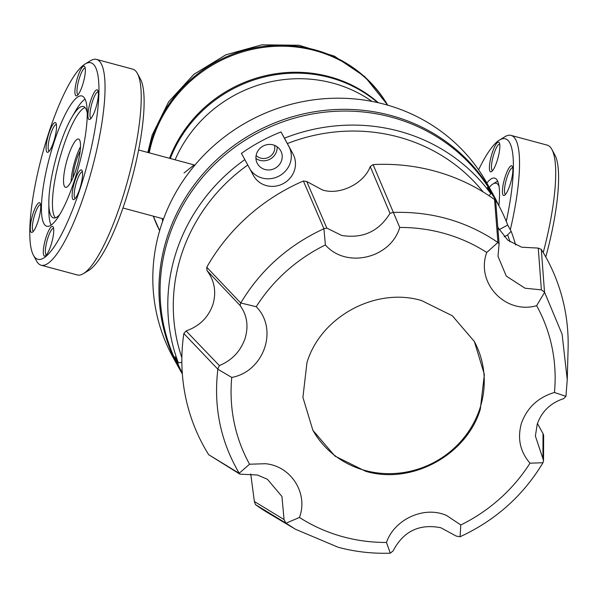 <?xml version="1.0" encoding="UTF-8"?>
<svg xmlns="http://www.w3.org/2000/svg" width="598" height="598" viewBox="0 0 598 598"><rect width="100%" height="100%" fill="white"/><g stroke="black" fill="none" stroke-linecap="round" stroke-linejoin="round"><path stroke-width="0.9" d="M184.035 172.986L194.133 164.921L194.806 165.227M332.854 83.129A130.2 123.472 151.2 0 0 175.109 159.801A130.2 123.472 -28.8 0 1 332.854 83.129A130.2 123.472 -28.8 0 1 371.971 101.398A130.2 123.472 151.2 0 0 332.854 83.129M387.743 105.188A130.2 123.472 151.2 0 0 262.709 46.532A130.2 123.472 151.2 0 0 152.557 137.405A130.2 123.472 151.2 0 0 148.603 152.669M153.312 216.162A130.2 123.472 151.2 0 0 159.651 230.679L153.26 216.147M488.955 195.658L490.831 193.722A179.079 169.825 151.2 0 0 399.008 131.171A179.079 169.825 151.2 0 0 284.446 138.183L287.361 143.557A174.272 165.265 -28.8 0 1 483.154 191.951M490.831 193.722L487.4 187.48A179.079 169.825 -28.8 0 1 498.239 204.546L493.948 196.749A179.079 169.825 151.2 0 0 391.286 117.133A179.079 169.825 151.2 0 0 201.773 178.167A179.079 169.825 151.2 0 0 180.148 369.392L182.3 373.309M182.293 373.152A179.079 169.825 -28.8 0 1 174.967 356.692L178.398 362.926L181.859 362.253M181.867 357.709A174.272 165.265 -28.8 0 1 247.766 165.003L244.844 159.621A179.079 169.825 151.2 0 0 178.398 362.926M244.844 159.621L241.413 153.387A179.079 169.825 -28.8 0 1 281.008 131.941L284.446 138.183M273.092 144.866A13.298 12.61 -28.8 0 1 280.716 150.778A13.298 12.61 -28.8 0 1 279.109 164.981A13.298 12.61 -28.8 0 1 265.034 169.511A13.298 12.61 -28.8 0 1 257.409 163.598A13.298 12.61 -28.8 0 1 259.016 149.395A13.298 12.61 -28.8 0 1 273.092 144.866M255.944 158.463A13.298 12.61 151.2 0 0 260.01 160.376A13.298 12.61 151.2 0 0 277.166 146.779M247.766 165.003L253.432 175.483A22.515 21.349 151.2 0 0 253.507 175.618A22.515 21.349 151.2 0 0 283.452 183.504A22.515 21.349 151.2 0 0 293.027 154.037L287.361 143.557M504.166 236.801L507.612 234.932A174.272 165.265 -28.8 0 1 510.027 241.839M250.084 169.294A22.515 21.349 151.2 0 0 279.954 175.55A22.515 21.349 151.2 0 0 288.864 146.465L281.008 131.941M515.67 245.038A179.079 169.825 151.2 0 0 511.14 231.284L507.612 234.932M499.016 229.752L507.709 225.05L511.14 231.284M498.239 204.546A179.079 169.825 -28.8 0 1 507.709 225.05M377.6 102.572A130.2 123.472 151.2 0 0 329.79 77.561A130.2 123.472 151.2 0 0 170.295 158.5M162.604 218.666A130.2 123.472 151.2 0 0 162.873 220.714M55.382 217.814A57.692 13.036 105.1 0 1 63.201 147.138A57.692 13.036 105.1 0 1 85.051 107.558M59.83 214.473A57.692 13.036 105.1 0 1 53.416 217.904A57.692 13.036 105.1 0 1 48.834 202.976A57.692 13.036 105.1 0 1 59.583 146.159A57.692 13.036 105.1 0 1 71.939 117.111A57.692 13.036 105.1 0 1 83.399 106.489A57.692 13.036 105.1 0 1 87.218 112.686M75.849 170.124A24.996 5.651 -74.9 0 0 78.517 139.035A24.996 5.651 -74.9 0 0 68.202 156.22A24.996 5.651 -74.9 0 0 65.526 187.316A24.996 5.651 -74.9 0 0 75.849 170.124M80.491 146.734A24.996 5.651 -74.9 0 0 75.737 158.253A24.996 5.651 -74.9 0 0 71.095 181.635M48.834 202.976L48.864 210.653A67.305 15.204 -74.9 0 0 51.136 225.11M85.036 99.118A67.305 15.204 -74.9 0 0 75.819 110.481L71.939 117.111M387.706 105.173A130.2 123.472 151.2 0 0 314.959 50.606A130.2 123.472 151.2 0 0 149.238 152.834M153.507 216.214A130.2 123.472 151.2 0 0 159.666 230.641M162.626 221.424A130.2 123.472 -28.8 0 1 162.215 218.562M169.533 158.298A130.2 123.472 -28.8 0 1 329.296 76.664A130.2 123.472 -28.8 0 1 378.34 102.744M486.839 183.01A61.056 13.791 105.1 0 1 494.688 178.122A61.056 13.791 105.1 0 1 498.882 205.734M492.281 152.692A15.384 3.476 105.1 0 1 499.3 142.728A15.384 3.476 105.1 0 1 496.99 161.243A15.384 3.476 105.1 0 1 491.526 171.626A15.384 3.476 105.1 0 1 492.281 152.692M499.704 144.066A13.784 3.117 -74.9 0 0 494.038 153.544A13.784 3.117 -74.9 0 0 492.543 170.677M505.295 176.35A15.384 3.476 105.1 0 1 512.314 166.386A15.384 3.476 105.1 0 1 510.004 184.902A15.384 3.476 105.1 0 1 504.54 195.284A15.384 3.476 105.1 0 1 505.295 176.35M512.725 167.717A13.784 3.117 -74.9 0 0 507.052 177.202A13.784 3.117 -74.9 0 0 505.557 194.335M506.274 221.402A101.757 22.993 -74.9 0 0 499.397 140.111A101.757 22.993 -74.9 0 0 478.587 169.817M510.311 229.781A106.564 24.077 -74.9 0 0 511.036 135.395A106.564 24.077 -74.9 0 0 504.891 136.748L499.397 140.111M543.231 252.565A106.564 24.077 -74.9 0 0 551.849 149.388A106.564 24.077 -74.9 0 0 547.215 145.127L511.036 135.395M545.772 256.968A101.757 22.993 -74.9 0 0 554.914 155.054L551.849 149.388M489.261 187.406A56.489 12.76 105.1 0 1 492.954 183.982A56.489 12.76 105.1 0 1 499.016 186.225M497.663 181.209A59.695 13.485 -74.9 0 0 496.617 181.74L492.954 183.982M72.919 177.868A19.629 4.433 105.1 0 1 76.559 159.741A19.629 4.433 105.1 0 1 80.177 150.913M182.345 373.944A179.475 170.206 -28.8 0 1 179.064 368.256A179.475 170.206 -28.8 0 1 200.734 176.597A179.475 170.206 -28.8 0 1 390.673 115.429A179.475 170.206 -28.8 0 1 493.559 195.225A179.475 170.206 -28.8 0 1 498.71 205.413M179.064 368.256L172.934 357.118A179.475 170.206 -28.8 0 1 194.604 165.459A179.475 170.206 -28.8 0 1 384.544 104.291A179.475 170.206 -28.8 0 1 487.437 184.087L493.559 195.225M274.557 145.351A10.899 10.33 -28.8 0 1 271.283 155.48A10.899 10.33 -28.8 0 1 260.743 158.149A10.899 10.33 -28.8 0 1 256.131 155.495M84.909 64.136L90.403 60.772A106.564 24.077 105.1 0 1 96.547 59.419L132.726 69.151A106.564 24.077 105.1 0 1 137.308 73.315A106.564 24.077 105.1 0 1 137.368 73.412L140.425 79.078A101.757 22.993 105.1 0 1 125.124 201.563A101.757 22.993 105.1 0 1 88.982 270.244L83.488 273.607A106.564 24.077 105.1 0 1 77.344 274.96L41.165 265.228A106.564 24.077 105.1 0 1 36.583 261.064A106.564 24.077 105.1 0 1 36.53 260.967L33.466 255.301A101.757 22.993 105.1 0 1 48.774 132.816A101.757 22.993 105.1 0 1 84.909 64.136A101.757 22.993 105.1 0 1 79.9 189.394A101.757 22.993 105.1 0 1 33.466 255.301M137.368 73.412A106.564 24.077 105.1 0 1 121.334 201.683A106.564 24.077 105.1 0 1 83.488 273.607M96.547 59.419A106.564 24.077 105.1 0 1 101.129 63.575A106.564 24.077 105.1 0 1 85.155 191.951A106.564 24.077 105.1 0 1 41.165 265.228M46.435 254.927A13.784 3.117 105.1 0 1 45.859 254.389A13.784 3.117 105.1 0 1 47.922 237.795A13.784 3.117 105.1 0 1 53.596 228.309M75.258 198.469A13.784 3.117 105.1 0 1 74.683 197.938A13.784 3.117 105.1 0 1 76.753 181.336A13.784 3.117 105.1 0 1 82.427 171.858M91.075 118.359A13.784 3.117 105.1 0 1 90.492 117.821A13.784 3.117 105.1 0 1 92.563 101.219A13.784 3.117 105.1 0 1 98.236 91.741M78.054 94.701A13.784 3.117 105.1 0 1 77.478 94.17A13.784 3.117 105.1 0 1 79.549 77.568A13.784 3.117 105.1 0 1 85.222 68.082M49.23 151.159A13.784 3.117 105.1 0 1 48.655 150.621A13.784 3.117 105.1 0 1 50.718 134.019A13.784 3.117 105.1 0 1 56.391 124.541M33.421 231.269A13.784 3.117 105.1 0 1 32.845 230.738A13.784 3.117 105.1 0 1 34.908 214.136A13.784 3.117 105.1 0 1 40.582 204.658M84.767 98.588A67.462 15.242 105.1 0 1 76.94 172.538A67.462 15.242 105.1 0 1 46.801 226.253A67.462 15.242 105.1 0 1 43.901 223.622A67.462 15.242 105.1 0 1 51.734 149.672A67.462 15.242 105.1 0 1 81.866 95.957A67.462 15.242 105.1 0 1 84.767 98.588M46.173 236.943A15.384 3.476 105.1 0 1 53.192 226.978A15.384 3.476 105.1 0 1 50.875 245.494A15.384 3.476 105.1 0 1 45.411 255.877A15.384 3.476 105.1 0 1 46.173 236.943M74.997 180.484A15.384 3.476 105.1 0 1 82.016 170.52A15.384 3.476 105.1 0 1 79.706 189.035A15.384 3.476 105.1 0 1 74.242 199.418A15.384 3.476 105.1 0 1 74.997 180.484M90.806 100.374A15.384 3.476 105.1 0 1 97.825 90.41A15.384 3.476 105.1 0 1 95.516 108.926A15.384 3.476 105.1 0 1 90.051 119.308A15.384 3.476 105.1 0 1 90.806 100.374M77.792 76.716A15.384 3.476 105.1 0 1 84.811 66.752A15.384 3.476 105.1 0 1 82.502 85.267A15.384 3.476 105.1 0 1 77.037 95.65A15.384 3.476 105.1 0 1 77.792 76.716M48.969 133.175A15.384 3.476 105.1 0 1 55.988 123.21A15.384 3.476 105.1 0 1 53.671 141.726A15.384 3.476 105.1 0 1 48.214 152.109A15.384 3.476 105.1 0 1 48.969 133.175M33.159 213.284A15.384 3.476 105.1 0 1 40.178 203.32A15.384 3.476 105.1 0 1 37.861 221.836A15.384 3.476 105.1 0 1 32.397 232.218A15.384 3.476 105.1 0 1 33.159 213.284M497.798 227.36L507.852 240.217L521.658 247.198L538.252 248.088L541.377 289.858L525.059 288.229L506.282 276.089L497.992 256.303L499.106 243.812L497.94 242.429L494.553 199.538A195.464 185.358 -28.8 0 0 373.085 164.6L370.229 166.565L389.993 213.314C378.878 231.433 362.784 238.811 341.72 235.455L326.867 228.152L306.737 181.5L322.173 189.82C339.171 195.785 364.092 183.728 370.229 166.565M186.098 330.933C199.321 326.269 208.239 317.538 212.843 304.741C216.558 292.25 214.607 280.851 206.99 270.55L240.157 305.571C247.131 315.303 248.746 326.329 245.001 338.647C240.501 351.332 231.964 360.317 219.384 365.602L186.098 330.933L183.84 333.535A195.464 185.358 -28.8 0 0 208.702 454.712L239.888 474.132L239.207 473.235L249.568 464.22L265.527 463.712C291.57 466.223 308.404 493.769 299.456 517.442L286.038 523.19L255.466 504.607A195.464 185.358 -28.8 0 0 268.801 513.368L294.986 528.961M537.445 423.519L543.029 433.595L542.924 458.666L543.522 460.662L542.991 462.725C523.13 495.697 495.495 520.372 460.079 536.75L456.207 536.07L440.793 527.728C419.28 523.549 403.373 531.286 393.08 550.922L390.292 553.172C372.442 553.77 355.062 551.797 338.154 547.252L295.464 529.252L286.038 523.19M285.814 523.041L284.05 519.557L281.95 496.504L267.426 479.275L257.491 475.014L239.888 474.132M390.292 553.172L386.458 542.461A163.972 155.495 -28.8 0 1 343.439 536.892A163.972 155.495 -28.8 0 1 299.456 517.442M386.458 542.461C394.351 519.333 424.318 505.362 446.699 515.558L460.796 524.962L460.079 536.75M542.991 462.725L529.992 463.196C520.066 451.654 517.225 438.304 521.471 423.145C527.242 407.53 538.237 397.311 554.451 392.482L565.947 396.347L563.69 398.627C550.579 402.925 541.766 411.409 537.258 424.079L535.374 436.024L542.924 458.666M306.961 362.605C320.7 316.656 375.664 286.876 421.545 300.547L452.342 315.781L474.371 341.518L484.365 374.483L480.314 409.256C466.582 455.205 411.618 484.978 365.729 471.314L334.932 456.08L312.904 430.351L302.909 397.378L306.961 362.605M373.085 164.6L399.748 227.457A163.972 155.495 -28.8 0 1 442.759 233.018A163.972 155.495 -28.8 0 1 486.75 252.468L497.94 242.429M399.748 227.457C390.621 258.441 346.145 268.898 325.402 244.948L323.899 228.653L303.38 181A195.464 185.358 -28.8 0 0 206.773 267.239L206.99 270.55M206.773 267.239L240.673 302.962L256.213 306.722A163.972 155.495 -28.8 0 1 325.402 244.948M256.213 306.722C278.631 329.169 263.995 371.47 231.755 377.435L217.866 369.228L183.84 333.535M249.568 464.22A163.972 155.495 -28.8 0 1 231.755 377.435M312.694 429.955A92.144 87.383 151.2 0 0 401.138 472.883A92.144 87.383 151.2 0 0 479.88 408.471A92.144 87.383 151.2 0 0 474.147 341.122M538.252 248.088L541.317 249.433A195.464 185.358 -28.8 0 1 568.1 348.701L567.255 379.207M543.522 460.662L543.649 435.404L543.029 433.595M284.05 519.557L254.367 501.505L255.466 504.607M254.367 501.505L250.734 473.915M306.737 181.5L303.38 181M499.113 243.812L495.735 201.638L494.553 199.538M541.317 249.433L544.509 292.116L562.105 334.2L567.248 379.723L565.947 396.347M393.521 212.402C432.033 211.356 466.784 221.35 497.783 242.384M240.822 302.857C260.631 269.922 288.273 245.247 323.742 228.825M239.207 473.235C220.513 441.354 213.396 406.685 217.866 369.228M208.702 454.712L239.252 473.362M544.614 292.347L536.638 305.69A163.972 155.495 -28.8 0 1 554.451 392.482M541.377 289.858L544.509 292.116M536.638 305.69C505.347 314.698 475.515 282.847 486.75 252.468M389.993 213.314L393.297 212.335M323.899 228.653L326.867 228.152M240.157 305.571L240.673 302.962M217.829 368.959L219.384 365.602M529.992 463.196A163.972 155.495 -28.8 0 1 460.796 524.962M293.027 154.037L288.864 146.465M147.811 152.453L152.161 135.096L168.636 101.832L193.894 74.331L225.85 54.807L261.887 44.828L299.09 45.261L334.402 56.152L364.84 76.686L387.751 105.188M122.964 207.999L163.531 218.913M138.579 149.971L194.888 165.123"/></g></svg>
